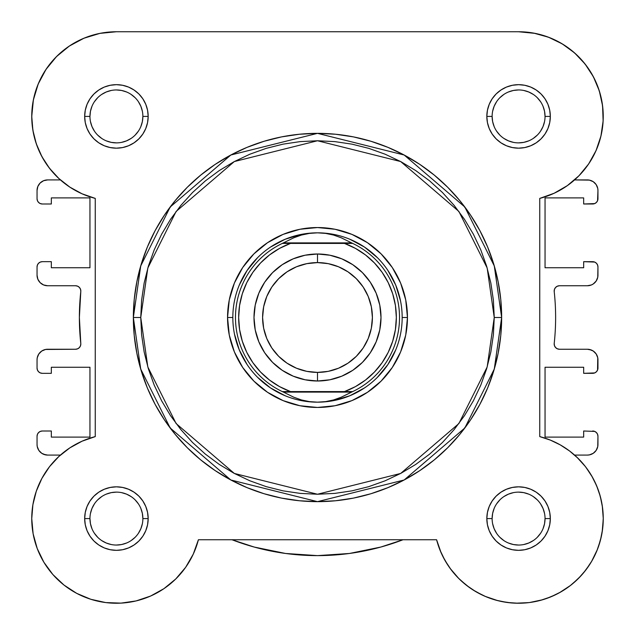 <?xml version="1.0" encoding="UTF-8"?>
<svg xmlns="http://www.w3.org/2000/svg" width="635" height="635" viewBox="0 0 635 635"><rect width="100%" height="100%" fill="white"/><g stroke="black" fill="none" stroke-linecap="round" stroke-linejoin="round"><path stroke-width="0.95" d="M60.412 179.919L57.348 177.07L60.412 179.919L47.625 179.919L60.412 179.919M44.259 160.718L40.235 153.36L44.267 160.718M33.48 133.437L32.194 125.079L33.48 133.437M43.918 72.676L47.792 66.834L43.918 72.676M53.507 59.753L58.349 54.8L53.507 59.753M65.437 48.816L70.961 44.982L65.437 48.816M79.415 40.267L85.193 37.719L79.415 40.267M95.369 34.409L100.52 33.258L95.369 34.409M533.789 33.123L548.497 37.211L533.789 33.123L518.581 31.75L535.099 33.377L518.581 31.75L116.395 31.75L99.901 33.377L84.018 38.195L69.382 46.022L84.018 38.195M539.631 34.409L549.807 37.719L539.631 34.409M555.585 40.267L564.039 44.982L555.585 40.267M603.218 118.864L602.806 125.079L603.218 118.864M601.52 133.437L600.011 139.597L601.52 133.437M581.89 172.633L577.652 177.07L581.89 172.633M594.392 480.878L597.924 489.029L594.392 480.878M602.274 505.77L603.25 518.454L602.274 505.77M603.25 519.247L602.163 532.114L603.25 519.247M597.424 549.45L591.471 561.658L597.424 549.45M590.026 564.015L583.47 572.976L590.026 564.015M580.795 576.016L572.445 583.906L580.795 576.016M570.635 585.359L559.276 592.828L570.635 585.359M556.101 594.487L546.386 598.551L556.101 594.487M511.691 602.972L501.213 601.448L511.691 602.972M497.84 600.67L484.981 596.297L497.84 600.67M436.658 539.948L441.079 552.664L436.602 539.75L440.087 550.315L436.602 539.75L198.398 539.75L436.602 539.75A84.669 84.669 0 0 0 602.948 525.709A84.669 84.669 0 0 0 539.75 436.602L539.75 198.398L554.125 193.262L567.349 185.626L578.985 175.744L588.661 163.933L596.051 150.582L600.924 136.112L603.123 121.007L602.575 105.751L599.297 90.837L602.575 105.751M193.921 552.664L192.254 556.22L193.921 552.664M152.408 595.217L150.019 596.297L152.408 595.217M123.309 602.972L119.356 603.202L123.309 602.972M92.321 599.75L88.614 598.551L92.321 599.75M64.365 585.359L62.555 583.906L64.365 585.359M54.205 576.016L51.53 572.976L54.205 576.016M32.726 505.77L33.393 501.983L32.726 505.77M35.639 493.228L37.076 489.029L35.639 493.228M587.232 165.965L590.733 160.726M594.765 153.36L597.329 147.534M603.123 111.752L602.115 102.624M600.702 95.798L598.027 87.138M595.328 80.653L591.082 72.676M587.208 66.834L581.493 59.753M576.651 54.8L569.563 48.816M39.672 80.653L36.973 87.138M34.298 95.798L32.885 102.624M31.877 111.752L31.782 118.864M34.988 139.597L37.671 147.534M47.768 165.965L53.11 172.633M60.412 455.081L47.625 455.081L60.412 455.081L58.055 457.24M69.858 447.865L82.09 441.19L69.858 447.865L58.896 456.462L49.482 466.733L41.886 478.417L36.306 491.188L32.893 504.698L31.75 518.581L32.893 504.698L36.306 491.188L41.886 478.417L49.205 467.09M42.489 477.306L40.608 480.878M31.75 518.454L31.75 519.192M32.837 532.114L33.568 536.027M36.409 546.298L37.576 549.45M43.529 561.658L44.966 564.015M75.724 592.828L78.899 594.487M133.787 601.448L137.16 600.67M162.227 589.788L165.584 587.51M174.363 580.319L176.141 578.596M184.975 568.269L186.984 565.372M442.754 556.236L448.016 565.372M450.024 568.269L458.859 578.596M460.645 580.319L469.416 587.51M472.773 589.788L482.592 595.217M515.644 603.202L528.884 602.623M529.479 602.544L542.671 599.75M598.591 546.275L601.432 536.027M601.607 501.983L599.361 493.228M592.511 477.306L585.859 467.177M585.399 466.582L576.945 457.24M75.525 285.75A5.294 5.294 0 0 1 80.788 291.616A5.294 5.294 0 0 0 80.82 291.044L80.415 289.02L79.264 287.298L77.549 286.155L75.525 285.75L47.625 285.75L75.525 285.75L77.549 286.155L79.264 287.298L80.415 289.02M79.375 317.5L80.788 343.384A5.294 5.294 0 0 1 75.525 349.25L77.549 348.845L79.264 347.702L80.415 345.98L80.82 343.956A5.294 5.294 0 0 0 80.788 343.384A238.125 238.125 0 0 1 80.788 291.616L79.375 317.5L80.788 291.616M554.212 343.384A238.125 238.125 0 0 0 554.212 291.616A5.294 5.294 0 0 1 559.475 285.75L587.375 285.75A10.581 10.581 0 0 0 597.956 275.169L597.956 266.962A5.294 5.294 0 0 0 592.669 261.676L583.668 261.676L583.668 267.756L545.044 267.756L545.044 197.906L545.044 267.756L583.668 267.756L583.668 261.676L594.693 262.072L596.408 263.223L597.559 264.938L597.956 266.962L597.757 277.233L596.178 281.043L593.257 283.964L591.423 284.948L587.375 285.75L559.475 285.75L557.316 286.21L555.538 287.512L554.434 289.425L554.212 291.616A238.125 238.125 0 0 1 554.212 343.384L554.434 345.575L555.538 347.488L557.316 348.79L559.475 349.25A5.294 5.294 0 0 1 554.212 343.384L554.434 345.575L555.538 347.488M597.956 198.699L597.956 190.5A10.581 10.581 0 0 0 587.375 179.919L574.588 179.919L589.439 180.118L593.257 181.697L596.178 184.618L597.757 188.436L597.956 190.5L597.559 200.723L596.408 202.446L594.693 203.589L583.668 203.994L592.669 203.994A5.294 5.294 0 0 0 597.956 198.699L597.559 200.723L596.408 202.446L594.693 203.589M583.668 203.994L583.668 197.906L545.044 197.906L583.668 197.906L583.668 203.994M591.423 350.06L587.375 349.25L559.475 349.25L587.375 349.25L589.439 349.456L593.257 351.036L596.178 353.957L597.757 357.767L597.559 370.062L596.408 371.777L594.693 372.928L583.668 373.324L592.669 373.324A5.294 5.294 0 0 0 597.956 368.038L597.559 370.062M583.668 373.324L583.668 367.244L545.044 367.244L583.668 367.244L583.668 373.324M545.044 367.244L545.044 437.094L583.668 437.094L583.668 431.006L583.668 437.094L545.044 437.094L545.044 367.244M597.559 434.276L596.408 432.554L594.693 431.411L583.668 431.006L594.693 431.411L596.408 432.554L597.559 434.276L597.956 436.301L597.757 446.564L596.178 450.382L593.257 453.303L589.439 454.882L587.375 455.081L574.588 455.081L587.375 455.081A10.581 10.581 0 0 0 597.956 444.5L597.757 446.564M37.044 436.301L37.044 444.5L37.044 436.301L37.441 434.276L38.592 432.554L40.307 431.411L42.331 431.006L51.332 431.006L42.331 431.006A5.294 5.294 0 0 0 37.044 436.301L37.441 434.276L38.592 432.554M51.332 431.006L51.332 437.094L89.956 437.094L51.332 437.094L51.332 431.006M89.956 367.244L89.956 437.094L89.956 367.244L51.332 367.244L51.332 373.324L51.332 367.244L89.956 367.244M51.332 373.324L42.331 373.324L40.307 372.928L38.592 371.777L37.441 370.062L37.044 368.038L37.044 359.831L37.044 368.038A5.294 5.294 0 0 0 42.331 373.324L51.332 373.324M47.625 349.25L75.525 349.25L45.561 349.456L41.743 351.036L38.822 353.957L37.243 357.767L37.044 359.831A10.581 10.581 0 0 1 47.625 349.25M37.044 266.962L37.044 275.169L37.044 266.962L37.441 264.938L38.592 263.223L40.307 262.072L42.331 261.676L51.332 261.676L42.331 261.676A5.294 5.294 0 0 0 37.044 266.962L37.441 264.938L38.592 263.223M51.332 261.676L51.332 267.756L89.956 267.756L51.332 267.756L51.332 261.676M89.956 267.756L89.956 197.906L51.332 197.906L51.332 203.994L51.332 197.906L89.956 197.906L89.956 267.756M51.332 203.994L42.331 203.994L40.307 203.589L38.592 202.446L37.441 200.723L37.044 198.699L37.044 190.5L37.044 198.699A5.294 5.294 0 0 0 42.331 203.994L51.332 203.994M380.809 547.053L402.987 539.75L380.809 547.053L349.44 553.474L317.5 555.625L285.559 553.474L254.19 547.053L232.013 539.75L254.19 547.053M43.577 454.279L47.625 455.081L45.561 454.882L41.743 453.303L38.822 450.382L37.243 446.564L37.044 444.5L37.243 446.564M37.044 275.169A10.581 10.581 0 0 0 47.625 285.75L43.577 284.948L40.14 282.654L37.846 279.217L37.044 275.169L37.243 277.233M596.408 263.223L597.559 264.938M591.423 284.948L589.439 285.544M559.475 285.75L557.316 286.21L555.538 287.512L554.434 289.425M557.316 348.79L559.475 349.25M593.257 351.036L596.178 353.957M597.154 355.783L597.757 357.767M587.375 349.25A10.581 10.581 0 0 1 597.956 359.831L597.956 368.038M596.408 371.777L594.693 372.928M592.669 431.006A5.294 5.294 0 0 1 597.956 436.301L597.956 444.5M349.44 553.474L317.5 555.625L285.559 553.474M40.307 372.928L38.592 371.777L37.441 370.062M80.415 345.98L80.82 343.956M40.14 282.654L38.822 281.043M40.307 203.589L38.592 202.446L37.441 200.723M37.044 190.5L37.846 186.452L40.14 183.015L43.577 180.721L47.625 179.919A10.581 10.581 0 0 0 37.044 190.5M593.257 181.697L596.178 184.618M47.625 455.081A10.581 10.581 0 0 1 37.044 444.5M402.987 539.75A238.125 238.125 0 0 1 232.013 539.75M89.956 116.427L89.956 116.419A26.456 26.456 0 0 0 116.419 142.875A26.456 26.456 0 0 0 142.875 116.419A26.456 26.456 0 0 0 116.419 89.956A26.456 26.456 0 0 0 89.956 116.419L84.669 116.419A31.75 31.75 0 0 1 116.419 84.669A31.75 31.75 0 0 1 148.169 116.419L142.875 116.419A26.456 26.456 0 0 1 116.419 142.875A26.456 26.456 0 0 1 89.956 116.419A26.456 26.456 0 0 1 116.419 89.956A26.456 26.456 0 0 1 142.875 116.419L142.367 121.579L140.859 126.54M545.044 116.427L545.044 116.419A26.456 26.456 0 0 0 518.581 89.956A26.456 26.456 0 0 0 492.125 116.419L486.831 116.419A31.75 31.75 0 0 1 518.581 84.669A31.75 31.75 0 0 1 550.331 116.419L545.044 116.419A26.456 26.456 0 0 1 518.581 142.875A26.456 26.456 0 0 1 492.125 116.419A26.456 26.456 0 0 1 518.581 89.956A26.456 26.456 0 0 1 545.044 116.419L544.536 111.252L543.028 106.291M545.044 518.573L545.044 518.581A26.456 26.456 0 0 0 518.581 492.125A26.456 26.456 0 0 0 492.125 518.581L486.831 518.581A31.75 31.75 0 0 1 518.581 486.831A31.75 31.75 0 0 1 550.331 518.581L545.044 518.581A26.456 26.456 0 0 1 518.581 545.044A26.456 26.456 0 0 1 492.125 518.581A26.456 26.456 0 0 1 518.581 492.125A26.456 26.456 0 0 1 545.044 518.581L544.536 523.748L543.028 528.709M89.956 518.573L89.956 518.581A26.456 26.456 0 0 0 116.419 545.044A26.456 26.456 0 0 0 142.875 518.581A26.456 26.456 0 0 0 116.419 492.125A26.456 26.456 0 0 0 89.956 518.581L84.669 518.581A31.75 31.75 0 0 1 116.419 486.831A31.75 31.75 0 0 1 148.169 518.581L142.875 518.581A26.456 26.456 0 0 1 116.419 545.044A26.456 26.456 0 0 1 89.956 518.581A26.456 26.456 0 0 1 116.419 492.125A26.456 26.456 0 0 1 142.875 518.581L142.367 513.421L140.859 508.46M407.456 317.5L402.169 317.5L407.456 317.5L405.733 335.05L400.614 351.925L392.295 367.474L381.111 381.111L367.474 392.295L351.925 400.614L335.05 405.733L317.5 407.456L299.95 405.733L283.075 400.614L267.526 392.295L253.889 381.111L242.705 367.474L234.386 351.925L229.267 335.05L227.544 317.5A89.956 89.956 0 0 1 317.5 227.544A89.956 89.956 0 0 1 407.456 317.5A89.956 89.956 0 0 1 317.5 407.456A89.956 89.956 0 0 1 227.544 317.5L229.267 299.95L234.386 283.075L242.705 267.526L253.889 253.889L267.526 242.705L283.075 234.386L299.95 229.267L317.5 227.544L335.05 229.267L351.925 234.386L367.474 242.705L381.111 253.889L392.295 267.526L400.614 283.075L405.733 299.95L407.456 317.5M232.831 317.5L227.544 317.5L232.831 317.5M133.35 317.5L140.716 369.062L170.18 427.99L230.838 479.989L317.5 501.65L404.162 479.989L464.82 427.99L494.284 369.062L501.65 317.5L494.244 317.5L487.172 366.99L458.891 423.545L400.669 473.448L317.5 494.244L234.331 473.448L176.109 423.545L147.828 366.99L140.756 317.5L133.35 317.5L134.239 299.45L136.89 281.575L141.28 264.041L147.368 247.031L155.091 230.695L164.386 215.194L175.149 200.676L187.285 187.285L200.676 175.149L215.194 164.386L230.695 155.091L247.031 147.368L264.041 141.28L281.575 136.89L299.45 134.239L317.5 133.35L335.55 134.239L353.425 136.89L370.959 141.28L387.969 147.368L404.304 155.091L419.806 164.386L434.324 175.149L447.715 187.285L459.851 200.676L470.614 215.194L479.909 230.695L487.632 247.031L493.72 264.041L498.11 281.575L500.761 299.45L501.65 317.5A184.15 184.15 0 0 1 317.5 501.65A184.15 184.15 0 0 1 133.35 317.5A184.15 184.15 0 0 1 317.5 133.35A184.15 184.15 0 0 1 501.65 317.5L500.761 335.55L498.11 353.425L493.72 370.959L487.632 387.969L479.909 404.304L470.614 419.806L459.851 434.324L447.715 447.715L434.324 459.851L419.806 470.614L404.304 479.909L387.969 487.632L370.959 493.72L353.425 498.11L335.55 500.761L317.5 501.65L299.45 500.761L281.575 498.11L264.041 493.72L247.031 487.632L230.695 479.909L215.194 470.614L200.676 459.851L187.285 447.715L175.149 434.324L164.386 419.806L155.091 404.304L147.368 387.969L141.28 370.959L136.89 353.425L134.239 335.55L133.35 317.5L140.756 317.5L141.613 334.828L144.153 351.981L148.368 368.808L154.21 385.135L161.631 400.812L170.545 415.695L180.88 429.625L192.524 442.476L205.375 454.12L219.305 464.455L234.188 473.369L249.865 480.79L266.192 486.632L283.019 490.847L300.172 493.387L317.5 494.244L334.828 493.387L351.981 490.847L368.808 486.632L385.135 480.79L400.812 473.369L415.695 464.455L429.625 454.12L442.476 442.476L454.12 429.625L464.455 415.695L473.369 400.812L480.79 385.135L486.632 368.808L490.847 351.981L493.387 334.828L494.244 317.5L493.387 300.18L490.847 283.019L486.632 266.192L480.79 249.865L473.369 234.188L464.455 219.305L454.12 205.375L442.476 192.524L429.625 180.88L415.695 170.545L400.812 161.631L385.135 154.21L368.808 148.368L351.981 144.153L334.828 141.613L317.5 140.756L300.172 141.613L283.019 144.153L266.192 148.368L249.865 154.21L234.188 161.631L219.305 170.545L205.375 180.88L192.524 192.524L180.88 205.375L170.545 219.305L161.631 234.188L154.21 249.865L148.368 266.192L144.153 283.019L141.613 300.18L140.756 317.5L147.828 268.01L176.109 211.455L234.331 161.552L317.5 140.756L400.669 161.552L458.891 211.455L487.172 268.01L494.244 317.5L501.65 317.5L494.284 265.938L464.82 207.01L404.162 155.011L317.5 133.35L230.838 155.011L170.18 207.01L140.716 265.938L133.35 317.5M46.022 69.382L56.547 56.547L46.022 69.382L38.195 84.018L33.377 99.901L31.75 116.419A84.669 84.669 0 0 1 116.419 31.75L518.581 31.75A84.669 84.669 0 0 1 539.75 198.398L539.75 436.602L550.315 440.087L560.332 444.921L569.627 451.033L578.04 458.303L585.43 466.622L591.661 475.829L585.43 466.622M185.626 567.349L175.744 578.985L185.626 567.349L193.262 554.125L198.398 539.75A84.669 84.669 0 0 1 31.75 518.581A84.669 84.669 0 0 1 95.25 436.602L82.09 441.19M56.547 56.547L69.382 46.022L56.547 56.547M548.497 37.211L562.237 43.871L574.556 52.888L562.237 43.871L548.497 37.211M593.392 76.764L599.297 90.837L593.392 76.764L585.049 63.968L574.556 52.888M602.48 507.198L603.25 518.295L602.559 529.399L600.416 540.314L602.559 529.399L603.25 518.295L602.48 507.198L600.265 496.3L596.638 485.783L591.661 475.829M585.78 570.087L578.453 578.453L570.087 585.78L560.832 591.955L550.847 596.86L540.314 600.416L529.392 602.559L518.295 603.25L507.198 602.48L518.295 603.25L529.392 602.559L540.314 600.416L550.847 596.86L560.832 591.955L570.087 585.78L578.453 578.453L585.78 570.087L591.955 560.832L596.86 550.847L600.416 540.314M451.033 569.627L444.921 560.332L440.087 550.315L444.921 560.332L451.033 569.627L458.303 578.04L466.622 585.43L475.829 591.661L485.783 596.638L496.3 600.265L507.198 602.48M175.744 578.985L163.933 588.661L150.582 596.051L163.933 588.661L175.744 578.985M136.112 600.924L121.007 603.123L105.751 602.575L90.837 599.297L105.751 602.575L121.007 603.123L136.112 600.924L150.582 596.051M76.764 593.392L63.968 585.049L76.764 593.392L90.837 599.297M52.888 574.556L43.871 562.237L37.211 548.497L43.871 562.237L52.888 574.556L63.968 585.049M82.09 193.81L69.858 187.134L82.09 193.81L95.25 198.398L95.25 436.602L95.25 198.398A84.669 84.669 0 0 1 31.75 116.419L32.893 130.302L36.306 143.812L41.886 156.583L36.306 143.812M49.482 168.267L41.886 156.583L49.482 168.267L58.896 178.538L69.858 187.134M31.75 518.581L33.123 533.789L37.211 548.497M142.875 518.581L148.169 518.581A31.75 31.75 0 0 1 116.419 550.331A31.75 31.75 0 0 1 84.669 518.581L85.28 512.389L87.082 506.436L90.019 500.944L93.964 496.133L98.774 492.181L104.267 489.252L110.22 487.442L116.419 486.831L122.611 487.442L128.564 489.252L134.056 492.181L138.867 496.133L142.819 500.944L145.748 506.436L147.558 512.389L148.169 518.581L147.558 524.78L145.748 530.733L142.819 536.226L138.867 541.036L134.056 544.981L128.564 547.918L122.611 549.727L116.419 550.331L110.22 549.727L104.267 547.918L98.774 544.981L93.964 541.036L90.019 536.226L87.082 530.733L85.28 524.78L84.669 518.581L89.956 518.581L90.464 523.748L91.972 528.709M492.125 518.589L492.125 518.581A26.456 26.456 0 0 0 518.581 545.044A26.456 26.456 0 0 0 545.044 518.581L550.331 518.581A31.75 31.75 0 0 1 518.581 550.331A31.75 31.75 0 0 1 486.831 518.581L487.442 512.389L489.252 506.436L492.181 500.944L496.133 496.133L500.944 492.181L506.436 489.252L512.389 487.442L518.581 486.831L524.78 487.442L530.733 489.252L536.226 492.181L541.036 496.133L544.981 500.944L547.918 506.436L549.719 512.389L550.331 518.581L549.719 524.78L547.918 530.733L544.981 536.226L541.036 541.036L536.226 544.981L530.733 547.918L524.78 549.727L518.581 550.331L512.389 549.727L506.436 547.918L500.944 544.981L496.133 541.036L492.181 536.226L489.252 530.733L487.442 524.78L486.831 518.581L492.125 518.581L492.633 513.421L494.141 508.46M492.125 116.411L492.125 116.419A26.456 26.456 0 0 0 518.581 142.875A26.456 26.456 0 0 0 545.044 116.419L550.331 116.419A31.75 31.75 0 0 1 518.581 148.169A31.75 31.75 0 0 1 486.831 116.419L487.442 110.22L489.252 104.267L492.181 98.774L496.133 93.964L500.944 90.019L506.436 87.082L512.389 85.28L518.581 84.669L524.78 85.28L530.733 87.082L536.226 90.019L541.036 93.964L544.981 98.774L547.918 104.267L549.719 110.22L550.331 116.419L549.719 122.611L547.918 128.564L544.981 134.056L541.036 138.867L536.226 142.819L530.733 145.748L524.78 147.558L518.581 148.169L512.389 147.558L506.436 145.748L500.944 142.819L496.133 138.867L492.181 134.056L489.252 128.564L487.442 122.611L486.831 116.419L492.125 116.419L492.633 121.579L494.141 126.54M142.875 116.419L148.169 116.419A31.75 31.75 0 0 1 116.419 148.169A31.75 31.75 0 0 1 84.669 116.419L85.28 110.22L87.082 104.267L90.019 98.774L93.964 93.964L98.774 90.019L104.267 87.082L110.22 85.28L116.419 84.669L122.611 85.28L128.564 87.082L134.056 90.019L138.867 93.964L142.819 98.774L145.748 104.267L147.558 110.22L148.169 116.419L147.558 122.611L145.748 128.564L142.819 134.056L138.867 138.867L134.056 142.819L128.564 145.748L122.611 147.558L116.419 148.169L110.22 147.558L104.267 145.748L98.774 142.819L93.964 138.867L90.019 134.056L87.082 128.564L85.28 122.611L84.669 116.419L89.956 116.419L90.464 111.252L91.972 106.291M239.276 349.901L234.458 334.018L239.276 349.901L247.102 364.538M270.462 387.898L257.635 377.373L270.462 387.898L285.099 395.724M349.901 395.724L334.018 400.542L349.901 395.724L364.538 387.898M387.898 364.538L377.365 377.373L387.898 364.538L395.724 349.901M395.724 285.099L400.542 300.982L395.724 285.099L387.898 270.462M364.538 247.102L377.365 257.635L364.538 247.102L349.901 239.276M285.099 239.276L300.982 234.458L285.099 239.276L270.462 247.102M247.102 270.462L257.635 257.635L247.102 270.462L239.276 285.099M94.409 533.273L97.711 537.289M101.711 540.575L106.291 543.028L111.252 544.536M116.411 545.044L121.579 544.536L126.54 543.028M131.112 540.591L135.128 537.289M138.414 533.289L140.859 528.709L142.367 523.748M138.422 503.888L135.128 499.872M131.12 496.586L126.54 494.141L121.579 492.633M116.427 492.125L111.252 492.633L106.291 494.141M101.727 496.578L97.711 499.872M94.424 503.88L91.972 508.46L90.464 513.421M94.409 101.727L97.711 97.711M101.711 94.424L106.291 91.972L111.252 90.464M116.411 89.956L121.579 90.464L126.54 91.972M131.112 94.417L135.128 97.711M138.414 101.711L140.859 106.291L142.367 111.252M138.422 131.112L135.128 135.128M131.12 138.414L126.54 140.859L121.579 142.367M116.427 142.875L111.252 142.367L106.291 140.859M101.727 138.422L97.711 135.128M94.424 131.127L91.972 126.54L90.464 121.579M496.578 503.888L499.872 499.872M503.88 496.586L508.46 494.141L513.421 492.633M518.573 492.125L523.748 492.633L528.709 494.141M533.273 496.578L537.289 499.872M540.575 503.88L543.028 508.46L544.536 513.421M540.591 533.273L537.289 537.289M533.289 540.575L528.709 543.028L523.748 544.536M518.589 545.044L513.421 544.536L508.46 543.028M503.888 540.591L499.872 537.289M496.586 533.289L494.141 528.709L492.633 523.748M496.578 131.112L499.872 135.128M503.88 138.414L508.46 140.859L513.421 142.367M518.573 142.875L523.748 142.367L528.709 140.859M533.273 138.422L537.289 135.128M540.575 131.127L543.028 126.54L544.536 121.579M540.591 101.727L537.289 97.711M533.289 94.424L528.709 91.972L523.748 90.464M518.589 89.956L513.421 90.464L508.46 91.972M503.888 94.417L499.872 97.711M496.586 101.711L494.141 106.291L492.633 111.252M317.5 381A63.5 63.5 0 0 1 254 317.5A63.5 63.5 0 0 1 317.5 254A63.5 63.5 0 0 0 254 317.5A63.5 63.5 0 0 0 317.5 381L317.5 372.404A54.904 54.904 0 0 1 262.596 317.5A54.904 54.904 0 0 1 317.5 262.596L317.5 254L305.11 255.222L293.203 258.834L282.218 264.7L272.598 272.598L264.7 282.218L258.834 293.203L255.222 305.11L254 317.5L255.222 329.89L258.834 341.797L264.7 352.782L272.598 362.402L282.218 370.3L293.203 376.166L305.11 379.778L317.5 381L329.89 379.778L341.797 376.166L352.782 370.3L362.402 362.402L370.3 352.782L376.166 341.797L379.778 329.89L381 317.5L379.778 305.11L376.166 293.203L370.3 282.218L362.402 272.598L352.782 264.7L341.797 258.834L329.89 255.222L317.5 254L317.5 262.596L328.216 263.652L338.511 266.771L348.004 271.844L356.322 278.678L363.156 286.996L368.229 296.489L371.348 306.792L372.404 317.5L371.348 328.216L368.229 338.511L363.156 348.004L356.322 356.322L348.004 363.156L338.511 368.229L328.216 371.348L317.5 372.404L306.784 371.348L296.489 368.229L286.996 363.156L278.678 356.322L271.844 348.004L266.771 338.511L263.652 328.216L262.596 317.5L263.652 306.792L266.771 296.489L271.844 286.996L278.678 278.678L286.996 271.844L296.489 266.771L306.784 263.652L317.5 262.596A54.904 54.904 0 0 1 372.404 317.5A54.904 54.904 0 0 1 317.5 372.404L317.5 381A63.5 63.5 0 0 0 381 317.5A63.5 63.5 0 0 0 317.5 254A63.5 63.5 0 0 1 381 317.5A63.5 63.5 0 0 1 317.5 381M317.5 402.169A84.669 84.669 0 0 1 232.831 317.5A84.669 84.669 0 0 1 317.5 232.831L325.62 233.394L333.597 235.061L341.297 237.815L352.703 243.419L344.487 243.419L355.441 248.38L365.514 254.96L374.467 262.985L382.095 272.288L388.215 282.638L392.7 293.799L395.43 305.506L396.343 317.5L395.43 329.494L392.7 341.201L388.215 352.369L382.095 362.712L374.467 372.015L365.514 380.04L355.441 386.62L344.487 391.581L290.512 391.581L279.559 386.62L269.486 380.04L260.533 372.015L252.905 362.712L246.785 352.369L242.3 341.201L239.57 329.494L238.657 317.5L239.57 305.506L242.3 293.799L246.785 282.638L252.905 272.288L260.533 262.985L269.486 254.96L279.559 248.38L290.512 243.419L344.487 243.419L282.297 243.419L283.432 242.887L351.568 242.887L283.432 242.887L293.703 237.815L301.403 235.061L309.38 233.394L317.5 232.831A84.669 84.669 0 0 0 232.831 317.5A84.669 84.669 0 0 0 317.5 402.169L325.62 401.606L333.597 399.939L341.297 397.185L351.568 392.112L283.432 392.112L293.703 397.185L301.403 399.939L309.38 401.606L317.5 402.169L309.38 401.606L301.403 399.939L293.703 397.185L283.432 392.112L351.568 392.112L352.703 391.581L282.297 391.581L283.432 392.112L282.297 391.581A82.018 82.018 0 0 1 282.297 243.419L293.703 237.815L301.403 235.061L309.38 233.394L317.5 232.831L325.62 233.394L333.597 235.061L341.297 237.815L352.703 243.419A82.018 82.018 0 0 1 352.703 391.581L341.297 397.185L333.597 399.939L325.62 401.606L317.5 402.169A84.669 84.669 0 0 0 402.169 317.5A84.669 84.669 0 0 0 317.5 232.831A84.669 84.669 0 0 1 402.169 317.5A84.669 84.669 0 0 1 317.5 402.169M282.297 243.419A82.018 82.018 0 0 0 282.297 391.581L290.512 391.581A78.843 78.843 0 0 1 290.512 243.419L285.194 243.419M352.703 391.581A82.018 82.018 0 0 0 352.703 243.419L344.487 243.419A78.843 78.843 0 0 1 344.487 391.581L349.806 391.581M282.742 243.419L285.861 243.419M352.258 391.581L349.139 391.581"/></g></svg>
